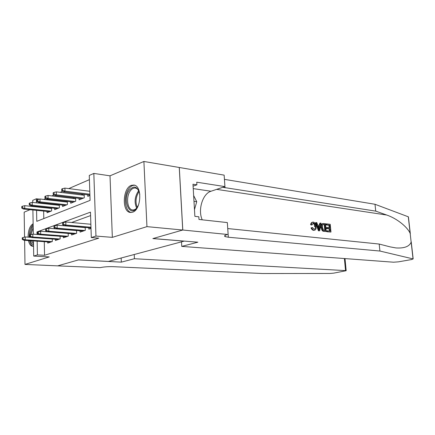 <?xml version="1.0" encoding="UTF-8"?>
<svg xmlns="http://www.w3.org/2000/svg" width="435" height="435" viewBox="0 0 435 435"><rect width="100%" height="100%" fill="white"/><g stroke="black" fill="none" stroke-linecap="round" stroke-linejoin="round"><path stroke-width="0.65" d="M131.343 185.343C122.545 188.127 121.708 212.106 130.435 212.459L132.506 212.215C141.299 209.969 142.495 185.701 133.877 185.054L131.343 185.343M33.136 223.731C29.879 225.798 28.193 230.273 28.079 237.151M28.465 240.582C29.276 244.155 30.667 246.052 32.641 246.281L33.544 246.156M36.573 210.366L36.779 221.333L90.083 200.388L89.273 175.441L93.835 173.429L95.956 236.064L91.301 237.559L90.469 212.139L36.98 231.953L37.029 234.465M182.792 230.017L153.011 238.549L197.865 242.197L181.748 246.395L393.528 262.207L398.373 261.854L411.651 259.537L413.049 258.907L379.918 251.038L228.331 237.233L225.194 236.613C223.911 235.971 224.683 235.259 227.516 234.47L182.792 230.017L179.302 167.486L143.898 161.472L110.011 175.822L93.835 173.429M30.004 209.703L24.164 212.177L24.556 237.118M32.755 202.444L32.717 200.372L36.35 198.768L36.426 202.846M39.465 199.121L36.35 198.768M89.409 179.655L68.752 188.594M62.575 191.269L60.133 192.324M54.032 194.962L51.798 195.929M45.778 198.534L43.745 199.415M179.253 167.508L182.738 230.028L146.948 226.635L143.898 161.472M24.61 240.316L24.991 264.42L49.237 256.911L33.723 256.084L33.451 240.925M182.738 230.028L152.864 238.587L184.141 241.131L108.391 261.43L78.507 259.891L57.659 265.861L24.991 264.42M88.794 227.761L88.838 229.147L91.002 228.413M80.024 230.778L80.067 232.121L85.293 230.349L85.206 227.445M71.547 233.698L71.579 234.998L76.636 233.285L76.56 230.49M63.336 236.526L63.369 237.787L68.262 236.123L68.192 233.432L40.634 231.251L40.694 234.182L67.871 236.259M55.392 239.255L55.419 240.484L60.16 238.875L60.095 236.276M49.856 207.805L48.899 208.196M57.735 204.575L56.61 205.037M65.875 201.236L64.565 201.775M74.282 197.789L72.786 198.403M82.976 194.222L81.28 194.918M43.473 203.014L43.484 203.613M43.554 207.142L43.565 207.642M43.641 211.078L43.794 218.577M47.029 211.421L47.062 212.748L51.613 210.915L51.542 207.984M54.658 208.311L54.69 209.675L59.388 207.789L59.312 204.744M62.531 205.097L62.569 206.505L67.414 204.559L67.333 201.4M70.66 201.78L70.698 203.237L75.706 201.22L75.614 197.947M79.056 198.355L79.105 199.855L84.276 197.773L84.172 194.369M87.734 194.809L87.788 196.364L89.925 195.5M44.272 241.67L44.56 255.285L98.799 238.135L91.301 237.559M90.583 215.591L71.606 222.497M63.809 225.335L62.885 225.673M55.18 228.473L54.451 228.739M46.839 231.507L46.3 231.703M47.692 241.903L47.714 243.094L52.309 241.539L52.249 239.032M82.416 227.2L82.014 227.342M110.011 175.822L112.344 237.358L146.948 226.635M112.344 237.358L95.956 236.064M44.56 255.285L37.415 254.899L33.723 256.084M36.496 206.402L36.507 206.902M33.326 234.182L32.891 209.996M32.826 206.522L32.821 206.016M37.154 241.18L37.415 254.899M37.91 232.024L36.98 231.953M31.173 237.374L25.208 236.944L25.257 239.783L52.004 241.642M22.995 239.125L22.968 237.543L22.229 237.82L22.25 239.397L22.995 239.125L25.257 239.783L23.914 240.267L50.629 242.11M25.208 236.944L22.968 237.543M22.25 239.397L23.914 240.267M22.484 206.223L21.75 206.543L21.772 208.093L22.511 207.778L22.484 206.223L24.708 205.673L24.757 208.468L23.425 209.039L49.693 211.687M22.511 207.778L24.757 208.468L51.058 211.138M24.708 205.673L51.553 208.474M23.425 209.039L21.772 208.093M33.517 244.78C32.13 244.459 31.092 243.105 30.406 240.718M29.884 237.282L29.863 236.673M29.906 234.982L32.021 227.478L33.18 226.037M33.207 227.592L30.945 234.639M31.516 240.794L33.5 243.801M33.152 224.569L31.657 226.379C29.955 229.327 29.134 232.948 29.194 237.233M29.585 240.658C30.309 243.877 31.548 245.731 33.299 246.221M138.52 205.021L136.998 207.761C129.771 218.256 121.947 199.834 129.271 190.155C134.067 185.033 137.58 186.403 139.82 194.26M139.01 191.264C138.069 189.383 136.851 188.306 135.361 188.034C133.523 187.8 131.832 188.752 130.282 190.894C125.753 196.848 127.276 209.692 132.61 209.942C134.154 210.094 135.628 209.355 137.02 207.723M134.66 185.261C132.496 185.158 130.511 186.359 128.711 188.872C123.203 196.163 124.905 211.818 131.381 212.465M194.478 209.648L196.729 201.709L193.64 195.527M193.983 201.345L196.729 201.709M134.236 254.502L134.42 258.722L345.542 270.608L344.384 258.537M345.009 258.586L346.178 270.706L333.737 273.131L329.833 273.468L262.582 273.528L113.361 266.671C108.195 266.53 103.818 266.851 100.235 267.628L57.621 265.872L78.392 259.923L121.327 262.136L134.42 258.722M121.164 258.009L121.327 262.136M224.857 236.428L225.189 236.461M346.178 270.706L345.542 270.608M326.522 223.851L330.241 224.313L330.964 232.062L327.37 231.654L327.289 230.757L330.165 231.083L329.942 228.696L327.261 228.38L327.18 227.483L329.86 227.799L329.61 225.118L326.603 224.748L326.522 223.851L326.065 223.96L326 224.895L329.007 225.265L329.029 227.701M327.18 227.483L326.37 227.674L326.457 228.571L329.137 228.881L329.512 231.007M327.289 230.757L326.685 230.893L326.913 231.757L330.964 232.062M322.667 223.601C321.291 223.992 320.682 225.243 320.84 227.358L322.188 230.599L323.085 231.224L326.25 231.529L323.564 231.115L322.759 230.468L321.655 227.162C321.416 225.053 321.916 223.829 323.151 223.487L325.532 223.731L326.25 231.529M312.488 222.214L312.504 222.209C311.465 222.405 310.835 223.226 310.595 224.672L311.357 225.031L312.14 224.835L310.595 224.672M312.874 223.177C313.967 223.623 314.538 224.775 314.576 226.64L315.391 226.445C315.288 224.601 314.646 223.465 313.461 223.03L312.874 223.177M314.048 230.251C312.993 230.088 312.238 229.24 311.786 227.701L311.036 227.88C311.645 229.37 312.504 230.191 313.608 230.354L314.418 230.256L313.608 230.354M379.918 251.038L379.184 244.046L390.124 246.873L395.97 247.939C404.327 248.445 409.389 246.514 411.151 242.148L410.156 233.339C407.329 226.912 396.872 218.435 386.693 215.026L375.726 211.122L222.802 187.306M316.071 222.551L315.614 222.666L318.415 230.806L319.709 230.789L318.877 230.697L316.071 222.551L316.859 222.649L317.68 225.151L319.915 225.422L320.29 223.079L321.068 223.177L319.709 230.789M320.29 223.079L319.834 223.188L319.214 225.335M375.726 211.122L375.003 204.271L224.438 179.367L225.009 187.822M228.331 237.233L227.739 228.56L379.184 244.046M410.156 233.339L408.286 216.793L375.003 204.271M228.125 234.313L227.336 222.579L198.985 219.463L198.828 216.788L194.869 216.342L192.971 184.228L196.903 184.826L196.745 182.2L224.922 186.599L224.15 175.142L179.302 167.486M181.748 246.395L181.493 241.838M202.248 219.822C197.648 210.1 202.618 193.646 211.018 191.237L224.922 186.599M408.286 216.793L408.438 217.092M193.086 186.169L196.903 184.826M313.461 223.03L312.14 224.835M311.786 227.701L312.52 227.548L314.271 229.343C315.212 229.022 315.587 228.054 315.391 226.445M311.362 224.487C311.471 223.063 311.998 222.269 312.939 222.1L313.309 222.111C314.956 222.53 315.902 224.003 316.136 226.526C316.332 228.685 315.756 229.93 314.418 230.256M319.437 228.418L319.774 226.303L317.985 226.086L319.208 229.832L319.437 228.418L318.795 228.571M318.877 230.697L318.415 230.806M319.774 226.303L318.969 226.494L318.708 228.293M318.083 226.39L318.969 226.494M324.891 224.536L323.357 224.395L322.656 224.808L322.389 227.266L323.526 230.164L325.445 230.545L324.891 224.536L324.287 224.683L324.787 230.468M321.655 227.162L320.84 227.358M322.759 230.468L322.188 230.599M323.564 231.115L323.085 231.224M323.83 224.406L323.227 224.552L324.287 224.683M326.603 224.748L326 224.895M329.61 225.118L329.007 225.265M327.261 228.38L326.457 228.571M329.942 228.696L329.137 228.881M327.37 231.654L326.913 231.757M39.123 234.623L32.799 234.144L32.848 237.026L59.812 238.989M30.559 236.352L30.532 234.748L29.765 235.036L29.792 236.635L30.559 236.352L32.848 237.026L31.461 237.532L58.388 239.473M32.799 234.144L30.532 234.748M29.792 236.635L31.461 237.532M38.378 233.492L38.345 231.866L37.551 232.154L37.584 233.785L38.378 233.492L40.694 234.182L39.264 234.699L66.403 236.754M40.634 231.251L38.345 231.866M37.584 233.785L39.264 234.699M76.56 230.577L48.742 228.261L48.807 231.235L76.196 233.432M46.458 230.534L46.42 228.881L45.604 229.18L45.637 230.833L46.458 230.534L48.807 231.235L47.323 231.773L74.679 233.948M48.742 228.261L46.42 228.881M45.637 230.833L47.323 231.773M85.211 227.619L57.126 225.167L57.197 228.196L84.803 230.517M54.821 227.472L54.777 225.792L53.929 226.102L53.973 227.782L54.821 227.472L57.197 228.196L55.664 228.75L83.232 231.045M57.126 225.167L54.777 225.792M53.973 227.782L55.664 228.75M29.977 202.938L29.216 203.27L29.243 204.847L30.004 204.521L29.977 202.938L32.228 202.389L32.277 205.222L30.907 205.815L57.382 208.593M30.004 204.521L32.277 205.222L58.79 208.028M32.228 202.389L59.329 205.331M30.907 205.815L29.243 204.847M37.72 199.551L36.931 199.893L36.964 201.492L37.753 201.155L37.72 199.551L39.993 198.996L40.053 201.873L38.633 202.487L65.315 205.402M37.753 201.155L40.053 201.873L66.772 204.814M39.993 198.996L67.349 202.085M38.633 202.487L36.964 201.492M45.718 196.044L44.908 196.402L44.941 198.028L45.757 197.675L45.718 196.044L48.019 195.484L48.084 198.414L46.616 199.045L73.51 202.106M45.757 197.675L48.084 198.414L75.016 201.503M48.019 195.484L75.636 198.735M46.616 199.045L44.941 198.028M53.994 192.422L53.157 192.792L53.195 194.44L54.032 194.075L53.994 192.422L56.322 191.857L56.392 194.831L54.875 195.484L81.976 198.697M54.032 194.075L56.392 194.831L83.531 198.077M56.322 191.857L84.2 195.277M54.875 195.484L53.195 194.44M90.866 224.259L65.799 221.964L65.881 225.042L90.964 227.255M63.477 224.302L63.428 222.595L62.553 222.916L62.596 224.629L63.477 224.302L65.881 225.042L64.298 225.618L90.986 227.951M65.799 221.964L63.428 222.595M62.596 224.629L64.298 225.618M62.558 188.67L61.688 189.051L61.732 190.731L62.602 190.356L62.558 188.67L64.907 188.105L64.989 191.128L63.418 191.802L89.915 195.076M62.602 190.356L64.989 191.128L89.882 194.227M64.907 188.105L89.789 191.28M63.418 191.802L61.732 190.731M136.666 208.126C134.279 202.775 134.665 197.37 137.83 191.906L138.76 190.786M139.151 191.628L138.656 192.259C135.731 197.202 135.258 202.253 137.242 207.408M386.693 215.026L216.646 189.361M413.049 258.907L411.151 242.148M193.232 188.616L211.018 191.237M324.488 231.328L324.031 231.436M134.448 210.148L132.61 209.942M225.112 235.362L225.194 236.613M413.174 258.95L411.227 241.746M410.335 233.845L408.411 216.858M312.944 223.095L313.222 223.024M323.036 224.471L323.357 224.395"/></g></svg>
